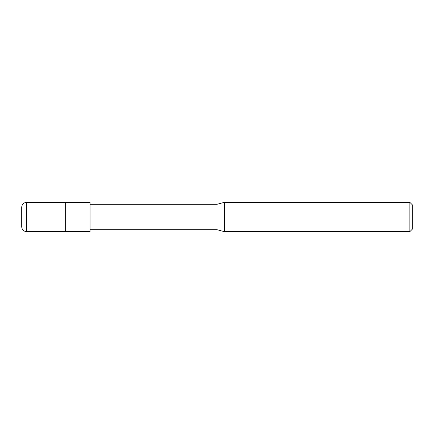 <?xml version="1.0" encoding="UTF-8"?>
<svg xmlns="http://www.w3.org/2000/svg" width="434" height="434" viewBox="0 0 434 434"><rect width="100%" height="100%" fill="white"/><g stroke="black" fill="none" stroke-linecap="round" stroke-linejoin="round"><path stroke-width="0.65" d="M21.7 217L21.7 226.765L21.7 217L26.582 217L26.582 231.647L26.582 217L26.582 231.647L26.582 217L65.642 217L65.642 231.647L65.642 202.352L65.642 217L26.582 217L26.582 202.352L26.582 217L21.7 217L21.7 207.235L21.7 217M26.582 217L26.582 202.352L26.582 217M65.642 217L65.642 231.647L65.642 217L90.055 217L90.055 231.647L90.055 217L90.055 231.647L90.055 217L217 217L217 229.694L217 217L217 229.694L217 217L224.324 217L224.324 231.647L224.324 217L224.324 231.647L224.324 217L409.859 217L409.859 231.647L409.859 217L409.859 231.647L409.859 217L412.3 217L412.3 229.206L412.3 204.794L412.3 217L409.859 217L409.859 202.352L409.859 217L224.324 217L224.324 202.352L224.324 217L217 217L217 204.305L217 217L90.055 217L90.055 202.352L90.055 217L65.642 217L65.642 202.352L65.642 217M217 217L217 204.305L217 217M224.324 217L224.324 202.352L224.324 217M409.859 217L409.859 202.352L409.859 217M90.055 231.647L26.582 231.647C23.615 231.36 21.988 229.732 21.7 226.765M90.055 202.352L26.582 202.352C23.615 202.64 21.988 204.268 21.7 207.235M90.055 229.694L217 229.694L224.324 231.647L409.859 231.647L412.3 229.206M90.055 204.305L217 204.305L224.324 202.352L409.859 202.352L412.3 204.794"/></g></svg>
